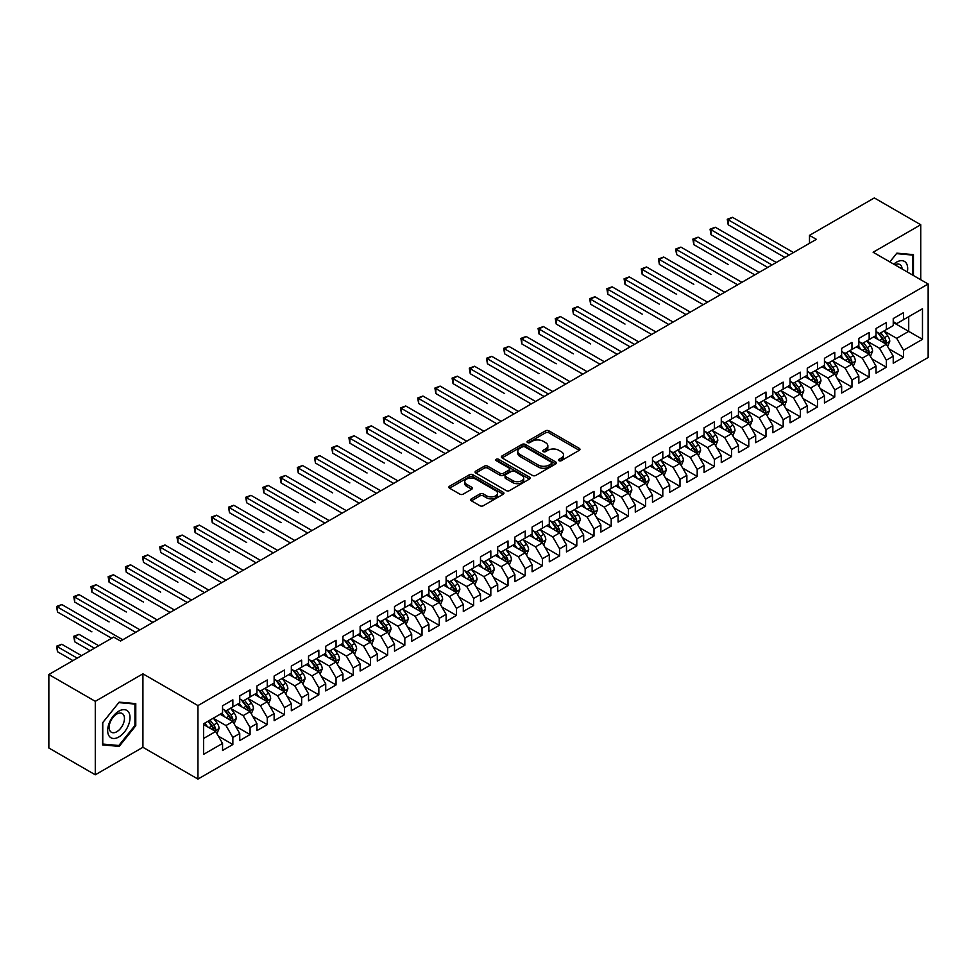 <?xml version="1.0" encoding="UTF-8"?>
<svg xmlns="http://www.w3.org/2000/svg" width="977" height="977" viewBox="0 0 977 977"><rect width="100%" height="100%" fill="white"/><g stroke="black" fill="none" stroke-linecap="round" stroke-linejoin="round"><path stroke-width="1.47" d="M558.966 460.68A1.673 0.965 0 0 0 561.335 460.68L579.276 450.324A2.381 1.38 0 0 0 579.972 449.347A2.381 1.38 0 0 0 579.276 448.37L548.891 430.833A2.381 1.38 0 0 0 545.508 430.833L527.58 441.189A1.673 0.965 0 0 0 527.079 441.873A1.673 0.965 0 0 0 527.58 442.557A1.673 0.965 0 0 0 529.937 442.557L532.257 441.213A7.645 4.409 0 0 1 543.065 441.213L545.593 442.679A7.645 4.409 0 0 1 547.828 445.793A7.645 4.409 0 0 1 545.593 448.907L543.273 450.25A1.673 0.965 0 0 0 542.785 450.934A1.673 0.965 0 0 0 543.273 451.618A1.673 0.965 0 0 0 545.63 451.618L547.963 450.275A7.645 4.409 0 0 1 558.759 450.275L561.287 451.74A7.645 4.409 0 0 1 563.534 454.855A7.645 4.409 0 0 1 561.287 457.969L558.966 459.312A1.673 0.965 0 0 0 558.478 459.996A1.673 0.965 0 0 0 558.966 460.68L558.966 459.312M471.402 498.856A2.381 1.38 0 0 0 470.706 499.833A2.381 1.38 0 0 0 471.402 500.81L479.927 505.732A2.381 1.38 0 0 0 483.31 505.732L503.228 494.228A2.381 1.38 0 0 0 503.924 493.251A2.381 1.38 0 0 0 503.228 492.274L472.844 474.737A2.381 1.38 0 0 0 469.461 474.737L449.542 486.241A2.381 1.38 0 0 0 448.846 487.205A2.381 1.38 0 0 0 449.542 488.182L459.837 494.13A2.381 1.38 0 0 0 463.22 494.13L471.744 489.208A2.381 1.38 0 0 0 472.441 488.231A2.381 1.38 0 0 0 471.744 487.254L466.64 484.311A6.387 3.688 0 0 1 464.771 481.71A6.387 3.688 0 0 1 468.704 478.303A6.387 3.688 0 0 1 475.665 479.096L495.669 490.649A6.387 3.688 0 0 1 497.537 493.251A6.387 3.688 0 0 1 493.593 496.658A6.387 3.688 0 0 1 486.644 495.864L483.31 493.935A2.381 1.38 0 0 0 479.927 493.935L471.402 498.856L471.402 500.81M95.282 701.327L95.282 774.798L142.923 747.295L142.923 673.825L95.282 701.327L48.85 674.521L113.686 637.089L120.562 641.059L816.369 239.341L809.493 235.359L809.493 243.31M142.923 673.825L197.952 705.589L928.15 284.014L928.15 357.484L197.952 779.072L197.952 705.589M920.749 279.752L920.749 224.747L873.12 252.249L928.15 284.014M920.749 224.747L874.317 197.928L809.493 235.359M532.428 475.42A2.381 1.38 0 0 0 535.799 475.42L555.718 463.916A2.381 1.38 0 0 0 556.426 462.939A2.381 1.38 0 0 0 555.718 461.974L525.333 444.425A2.381 1.38 0 0 0 521.962 444.425L502.044 455.929A2.381 1.38 0 0 0 501.348 456.906A2.381 1.38 0 0 0 502.044 457.871L532.428 475.42M496.89 461.034A1.673 0.965 0 0 1 498.588 461.278L498.588 459.288L529.473 477.118A2.381 1.38 0 0 1 530.169 478.095A2.381 1.38 0 0 1 529.473 479.072L509.554 490.576A2.381 1.38 0 0 1 506.184 490.576L475.799 473.027L484.323 468.142L484.323 466.163L475.799 471.085A2.381 1.38 0 0 0 475.091 472.062A2.381 1.38 0 0 0 475.799 473.027L475.799 471.085M484.323 468.142A2.381 1.38 0 0 1 487.694 468.142L487.694 466.163A2.381 1.38 0 0 0 484.323 466.163M487.694 466.163L500.016 473.271A2.381 1.38 0 0 0 503.387 473.271L509.054 470.01A2.381 1.38 0 0 0 509.75 469.033A2.381 1.38 0 0 0 509.054 468.056L496.218 460.655A1.673 0.965 0 0 1 495.73 459.972A1.673 0.965 0 0 1 496.756 459.08A1.673 0.965 0 0 1 498.588 459.288M893.234 322.447L908.72 331.374L908.72 316.682L922.471 308.744L903.554 319.662L903.554 312.616L893.234 318.563L893.234 325.622L886.359 329.591L886.359 322.544L876.039 328.492L876.039 335.551L869.164 339.52L869.164 332.473L858.844 338.421L858.844 345.479L851.968 349.448L851.968 342.402L841.649 348.349L841.649 355.408L834.773 359.377L834.773 352.331L824.454 358.278L824.454 365.337L817.566 369.306L817.566 362.259L807.258 368.207L807.258 375.266L800.371 379.235L800.371 372.188L790.051 378.136L790.051 385.194L783.175 389.164L783.175 382.117L772.856 388.064L772.856 395.123L765.98 399.092L765.98 392.046L755.661 397.993L755.661 405.052L748.785 409.021L748.785 401.974L738.465 407.922L738.465 414.981L731.59 418.95L731.59 411.903L721.27 417.851L721.27 424.91L714.382 428.879L714.382 421.832L704.063 427.779L704.063 434.838L697.187 438.807L697.187 431.761L686.868 437.708L686.868 444.767L679.992 448.736L679.992 441.689L669.672 447.637L669.672 454.696L662.797 458.665L662.797 451.618L652.477 457.566L652.477 464.625L645.602 468.594L645.602 461.547L635.282 467.495L635.282 474.553L628.406 478.522L628.406 471.476L618.087 477.423L618.087 484.482L611.199 488.451L611.199 481.405L600.879 487.352L600.879 494.411L594.004 498.38L594.004 491.333L583.684 497.281L583.684 504.34L576.809 508.309L576.809 501.262L566.489 507.21L566.489 514.268L559.613 518.237L559.613 511.191L549.294 517.138L549.294 524.197L542.418 528.166L542.418 521.12L532.099 527.067L532.099 534.126L525.211 538.095L525.211 531.048L514.903 536.996L514.903 544.055L508.016 548.024L508.016 540.977L497.696 546.925L497.696 553.983L490.82 557.952L490.82 550.906L480.501 556.853L480.501 563.912L473.625 567.881L473.625 560.835L463.306 566.782L463.306 573.841L456.43 577.81L456.43 570.763L446.11 576.723L446.11 583.77L439.235 587.739L439.235 580.692L428.915 586.652L428.915 593.698L422.027 597.668L422.027 590.621L411.708 596.581L411.708 603.627L404.832 607.596L404.832 600.55L394.513 606.509L394.513 613.556L387.637 617.525L387.637 610.478L377.317 616.438L377.317 623.485L370.442 627.454L370.442 620.407L360.122 626.367L360.122 633.414L353.247 637.383L353.247 630.336L342.927 636.296L342.927 643.342L336.051 647.311L336.051 640.265L325.732 646.224L325.732 653.271L318.844 657.24L318.844 650.193L308.524 656.153L308.524 663.2L301.649 667.169L301.649 660.122L291.329 666.082L291.329 673.129L284.454 677.098L284.454 670.051L274.134 676.011L274.134 683.057L267.258 687.026L267.258 679.98L256.939 685.939L256.939 692.986L250.063 696.955L250.063 689.909L239.744 695.868L239.744 702.915L232.856 706.884L232.856 699.837L222.548 705.797L222.548 712.844L203.631 723.762L203.631 754.342L222.548 743.424L215.661 731.504L203.631 724.555M922.471 308.744L922.471 339.324L903.554 350.242L896.678 338.323L884.209 331.13M889.021 348.899L903.554 357.289L903.554 350.242M903.554 357.289L893.234 363.249L893.234 356.202L886.359 360.171L879.483 348.252L867.014 341.058M871.826 358.828L886.359 367.218L886.359 360.171M886.359 367.218L876.039 373.177L876.039 366.131L869.164 370.1L862.288 358.18L849.819 350.987M854.631 368.756L869.164 377.146L869.164 370.1M869.164 377.146L858.844 383.106L858.844 376.06L851.968 380.029L845.093 368.109L832.624 360.916M837.436 378.685L851.968 387.075L851.968 380.029M851.968 387.075L841.649 393.035L841.649 385.988L834.773 389.957L827.885 378.038L815.416 370.845M820.24 388.614L834.773 397.004L834.773 389.957M834.773 397.004L824.454 402.964L824.454 395.917L817.566 399.886L810.69 387.967L798.221 380.774M803.045 398.543L817.566 406.933L817.566 399.886M817.566 406.933L807.258 412.892L807.258 405.846L800.371 409.815L793.495 397.895L781.026 390.702M785.838 408.471L800.371 416.861L800.371 409.815M800.371 416.861L790.051 422.821L790.051 415.775L783.175 419.744L776.3 407.824L763.831 400.631M768.643 418.4L783.175 426.79L783.175 419.744M783.175 426.79L772.856 432.75L772.856 425.703L765.98 429.672L759.105 417.753L746.636 410.56M751.447 428.329L765.98 436.719L765.98 429.672M765.98 436.719L755.661 442.679L755.661 435.632L748.785 439.601L741.897 427.682L729.44 420.489M734.252 438.258L748.785 446.648L748.785 439.601M748.785 446.648L738.465 452.607L738.465 445.561L731.59 449.53L724.702 437.611L712.233 430.417M717.057 448.187L731.59 456.577L731.59 449.53M731.59 456.577L721.27 462.536L721.27 455.49L714.382 459.459L707.507 447.539L695.038 440.346M699.85 458.115L714.382 466.505L714.382 459.459M714.382 466.505L704.063 472.465L704.063 465.418L697.187 469.387L690.312 457.468L677.843 450.275M682.654 468.044L697.187 476.434L697.187 469.387M697.187 476.434L686.868 482.394L686.868 475.347L679.992 479.316L673.116 467.397L660.647 460.204M665.459 477.973L679.992 486.363L679.992 479.316M679.992 486.363L669.672 492.323L669.672 485.276L662.797 489.245L655.921 477.326L643.452 470.132M648.264 487.902L662.797 496.292L662.797 489.245M662.797 496.292L652.477 502.251L652.477 495.205L645.602 499.174L638.714 487.254L626.245 480.061M631.069 497.83L645.602 506.22L645.602 499.174M645.602 506.22L635.282 512.18L635.282 505.133L628.406 509.102L621.519 497.183L609.05 489.99M613.874 507.759L628.406 516.149L628.406 509.102M628.406 516.149L618.087 522.109L618.087 515.062L611.199 519.031L604.323 507.112L591.854 499.919M596.666 517.688L611.199 526.078L611.199 519.031M611.199 526.078L600.879 532.038L600.879 524.991L594.004 528.96L587.128 517.041L574.659 509.847M579.471 527.617L594.004 536.007L594.004 528.96M594.004 536.007L583.684 541.966L583.684 534.92L576.809 538.889L569.933 526.969L557.464 519.776M562.276 537.545L576.809 545.935L576.809 538.889M576.809 545.935L566.489 551.895L566.489 544.848L559.613 548.818L552.738 536.898L540.269 529.705M545.081 547.474L559.613 555.864L559.613 548.818M559.613 555.864L549.294 561.824L549.294 554.777L542.418 558.746L535.53 546.827L523.061 539.634M527.885 557.403L542.418 565.793L542.418 558.746M542.418 565.793L532.099 571.753L532.099 564.706L525.211 568.675L518.335 556.756L505.866 549.562M510.69 567.332L525.211 575.722L525.211 568.675M525.211 575.722L514.903 581.681L514.903 574.635L508.016 578.604L501.14 566.684L488.671 559.491M493.483 577.26L508.016 585.65L508.016 578.604M508.016 585.65L497.696 591.61L497.696 584.564L490.82 588.533L483.945 576.613L471.476 569.42M476.287 587.189L490.82 595.579L490.82 588.533M490.82 595.579L480.501 601.539L480.501 594.492L473.625 598.461L466.75 586.542L454.281 579.349M459.092 597.118L473.625 605.508L473.625 598.461M473.625 605.508L463.306 611.468L463.306 604.421L456.43 608.39L449.542 596.471L437.085 589.278M441.897 607.047L456.43 615.437L456.43 608.39M456.43 615.437L446.11 621.396L446.11 614.35L439.235 618.319L432.347 606.399L419.878 599.206M424.702 616.976L439.235 625.365L439.235 618.319M439.235 625.365L428.915 631.325L428.915 624.279L422.027 628.248L415.152 616.328L402.683 609.135M407.507 626.904L422.027 635.294L422.027 628.248M422.027 635.294L411.708 641.254L411.708 634.207L404.832 638.176L397.957 626.257L385.488 619.064M390.299 636.833L404.832 645.223L404.832 638.176M404.832 645.223L394.513 651.183L394.513 644.136L387.637 648.105L380.761 636.186L368.292 628.993M373.104 646.762L387.637 655.152L387.637 648.105M387.637 655.152L377.317 661.111L377.317 654.065L370.442 658.034L363.566 646.115L351.097 638.921M355.909 656.691L370.442 665.081L370.442 658.034M370.442 665.081L360.122 671.04L360.122 663.994L353.247 667.963L346.359 656.043L333.89 648.85M338.714 666.619L353.247 675.009L353.247 667.963M353.247 675.009L342.927 680.969L342.927 673.922L336.051 677.891L329.164 665.972L316.695 658.779M321.518 676.548L336.051 684.938L336.051 677.891M336.051 684.938L325.732 690.898L325.732 683.851L318.844 687.82L311.968 675.901L299.499 668.708M304.311 686.477L318.844 694.867L318.844 687.82M318.844 694.867L308.524 700.827L308.524 693.78L301.649 697.749L294.773 685.83L282.304 678.636M287.116 696.406L301.649 704.796L301.649 697.749M301.649 704.796L291.329 710.755L291.329 703.709L284.454 707.678L277.578 695.758L265.109 688.565M269.921 706.334L284.454 714.724L284.454 707.678M284.454 714.724L274.134 720.684L274.134 713.637L267.258 717.606L260.383 705.687L247.914 698.494M252.725 716.263L267.258 724.653L267.258 717.606M267.258 724.653L256.939 730.613L256.939 723.566L250.063 727.535L243.175 715.616L230.706 708.423M235.53 726.192L250.063 734.582L250.063 727.535M250.063 734.582L239.744 740.542L239.744 733.495L232.856 737.464L225.98 725.545L213.511 718.351M218.335 736.121L232.856 744.511L232.856 737.464M232.856 744.511L222.548 750.47L222.548 743.424M222.548 708.875L225.98 710.853L232.856 706.884M203.631 738.453L215.661 731.504M239.744 698.946L243.175 700.924L250.063 696.955M225.98 725.545L232.856 721.576L220.13 714.236M239.744 733.495L232.856 721.576M256.939 689.017L260.383 690.995L267.258 687.026M243.175 715.616L250.063 711.647L237.338 704.307M256.939 723.566L250.063 711.647M274.134 679.088L277.578 681.067L284.454 677.098M260.383 705.687L267.258 701.718L254.533 694.378M274.134 713.637L267.258 701.718M291.329 669.16L294.773 671.138L301.649 667.169M277.578 695.758L284.454 691.789L271.728 684.45M291.329 703.709L284.454 691.789M308.524 659.231L311.968 661.209L318.844 657.24M294.773 685.83L301.649 681.861L288.923 674.521M308.524 693.78L301.649 681.861M325.732 649.302L329.164 651.28L336.051 647.311M311.968 675.901L318.844 671.932L306.119 664.592M325.732 683.851L318.844 671.932M342.927 639.373L346.359 641.352L353.247 637.383M329.164 665.972L336.051 662.003L323.314 654.663M342.927 673.922L336.051 662.003M360.122 629.444L363.566 631.423L370.442 627.454M346.359 656.043L353.247 652.074L340.521 644.735M360.122 663.994L353.247 652.074M377.317 619.516L380.761 621.494L387.637 617.525M363.566 646.115L370.442 642.145L357.716 634.806M377.317 654.065L370.442 642.145M394.513 609.587L397.957 611.565L404.832 607.596M380.761 636.186L387.637 632.217L374.912 624.877M394.513 644.136L387.637 632.217M411.708 599.658L415.152 601.637L422.027 597.668M397.957 626.257L404.832 622.288L392.107 614.948M411.708 634.207L404.832 622.288M428.915 589.729L432.347 591.708L439.235 587.739M415.152 616.328L422.027 612.359L409.302 605.019M428.915 624.279L422.027 612.359M446.11 579.801L449.542 581.779L456.43 577.81M432.347 606.399L439.235 602.43L426.509 595.091M446.11 614.35L439.235 602.43M463.306 569.872L466.75 571.85L473.625 567.881M449.542 596.471L456.43 592.502L443.705 585.162M463.306 604.421L456.43 592.502M480.501 559.943L483.945 561.922L490.82 557.952M466.75 586.542L473.625 582.573L460.9 575.233M480.501 594.492L473.625 582.573M497.696 550.014L501.14 551.993L508.016 548.024M483.945 576.613L490.82 572.644L478.095 565.304M497.696 584.564L490.82 572.644M514.903 540.086L518.335 542.064L525.211 538.095M501.14 566.684L508.016 562.715L495.29 555.376M514.903 574.635L508.016 562.715M532.099 530.157L535.53 532.135L542.418 528.166M518.335 556.756L525.211 552.787L512.485 545.447M532.099 564.706L525.211 552.787M549.294 520.228L552.738 522.207L559.613 518.237M535.53 546.827L542.418 542.858L529.693 535.518M549.294 554.777L542.418 542.858M566.489 510.299L569.933 512.278L576.809 508.309M552.738 536.898L559.613 532.929L546.888 525.589M566.489 544.848L559.613 532.929M583.684 500.371L587.128 502.349L594.004 498.38M569.933 526.969L576.809 523L564.083 515.661M583.684 534.92L576.809 523M600.879 490.442L604.323 492.42L611.199 488.451M587.128 517.041L594.004 513.072L581.278 505.732M600.879 524.991L594.004 513.072M618.087 480.513L621.519 482.491L628.406 478.522M604.323 507.112L611.199 503.143L598.474 495.803M618.087 515.062L611.199 503.143M635.282 470.584L638.714 472.563L645.602 468.594M621.519 497.183L628.406 493.214L615.669 485.874M635.282 505.133L628.406 493.214M652.477 460.655L655.921 462.634L662.797 458.665M638.714 487.254L645.602 483.285L632.876 475.946M652.477 495.205L645.602 483.285M669.672 450.727L673.116 452.705L679.992 448.736M655.921 477.326L662.797 473.356L650.071 466.017M669.672 485.276L662.797 473.356M686.868 440.798L690.312 442.776L697.187 438.807M673.116 467.397L679.992 463.428L667.267 456.088M686.868 475.347L679.992 463.428M704.063 430.869L707.507 432.848L714.382 428.879M690.312 457.468L697.187 453.499L684.462 446.159M704.063 465.418L697.187 453.499M721.27 420.94L724.702 422.919L731.59 418.95M707.507 447.539L714.382 443.57L701.657 436.23M721.27 455.49L714.382 443.57M738.465 411.012L741.897 412.99L748.785 409.021M724.702 437.611L731.59 433.641L718.852 426.302M738.465 445.561L731.59 433.641M755.661 401.083L759.105 403.061L765.98 399.092M741.897 427.682L748.785 423.713L736.06 416.373M755.661 435.632L748.785 423.713M772.856 391.154L776.3 393.133L783.175 389.164M759.105 417.753L765.98 413.784L753.255 406.444M772.856 425.703L765.98 413.784M790.051 381.213L793.495 383.204L800.371 379.235M776.3 407.824L783.175 403.855L770.45 396.515M790.051 415.775L783.175 403.855M807.258 371.284L810.69 373.275L817.566 369.306M793.495 397.895L800.371 393.926L787.645 386.587M807.258 405.846L800.371 393.926M824.454 361.356L827.885 363.346L834.773 359.377M810.69 387.967L817.566 383.998L804.84 376.658M824.454 395.917L817.566 383.998M841.649 351.427L845.093 353.418L851.968 349.448M827.885 378.038L834.773 374.069L822.048 366.729M841.649 385.988L834.773 374.069M858.844 341.498L862.288 343.489L869.164 339.52M845.093 368.109L851.968 364.14L839.243 356.8M858.844 376.06L851.968 364.14M876.039 331.569L879.483 333.56L886.359 329.591M862.288 358.18L869.164 354.211L856.438 346.872M876.039 366.131L869.164 354.211M893.234 321.641L896.678 323.631L903.554 319.662M879.483 348.252L886.359 344.283L873.633 336.943M893.234 356.202L886.359 344.283M48.85 674.521L48.85 747.991L95.282 774.798M142.923 747.295L197.952 779.072M896.678 338.323L908.72 331.374L922.471 339.324M913.446 275.526L913.446 254.631L896.849 253.153L889.827 261.885M135.779 725.74L135.779 703.611L119.182 702.133L102.597 722.772L102.597 744.901L119.182 746.391L135.779 725.74L134.924 725.239M559.638 460.912L561.287 459.959A7.645 4.409 0 0 0 563.534 456.845L563.534 454.855M547.828 445.793L547.828 447.771A7.645 4.409 0 0 1 545.593 450.898L543.945 451.85M579.239 450.336L548.891 432.823A2.381 1.38 0 0 0 545.508 432.823L528.239 442.789M555.693 463.941L525.333 446.416A2.381 1.38 0 0 0 521.962 446.416L502.08 457.895M551.504 463.623A1.673 0.965 0 0 0 551.993 462.939A1.673 0.965 0 0 0 551.504 462.268L524.832 446.868A1.673 0.965 0 0 0 522.463 446.868L520.02 448.272A7.645 4.409 0 0 0 517.786 451.398A7.645 4.409 0 0 0 520.02 454.513L538.254 465.04A7.645 4.409 0 0 0 549.05 465.04L551.504 463.623L551.504 465.614A1.673 0.965 0 0 0 551.993 464.93L551.993 462.939M517.786 451.398L517.786 453.377A7.645 4.409 0 0 0 520.02 456.503L520.02 454.513M551.504 465.614L549.05 467.03A7.645 4.409 0 0 1 538.254 467.03L520.02 456.503M487.694 468.142L500.016 475.262A2.381 1.38 0 0 0 503.387 475.262L509.054 472.001A2.381 1.38 0 0 0 509.75 471.024L509.75 469.033M498.588 461.278L529.436 479.096M512.803 480.66A6.387 3.688 0 0 0 519.764 481.453A6.387 3.688 0 0 0 523.709 478.046A6.387 3.688 0 0 0 521.84 475.445L514.781 471.378A2.381 1.38 0 0 0 511.411 471.378L505.756 474.639A2.381 1.38 0 0 0 505.06 475.616A2.381 1.38 0 0 0 505.756 476.593L512.803 480.66L512.803 482.638A6.387 3.688 0 0 0 519.764 483.444A6.387 3.688 0 0 0 523.709 480.037L523.709 478.046M505.06 475.616L505.06 477.594A2.381 1.38 0 0 0 505.756 478.571L505.756 476.593M512.803 482.638L505.756 478.571M497.537 493.251L497.537 495.241A6.387 3.688 0 0 1 493.593 498.649A6.387 3.688 0 0 1 486.644 497.843L483.31 495.925A2.381 1.38 0 0 0 479.927 495.925L471.439 500.822M464.771 481.71L464.771 483.688A6.387 3.688 0 0 0 466.64 486.302L466.64 484.311M471.708 489.233L466.64 486.302M503.228 492.274L503.228 494.228L472.844 476.727A2.381 1.38 0 0 0 469.461 476.727L449.579 488.207M117.435 745.378L119.182 746.391M887.629 346.493L889.766 341.291A6.448 3.725 -120 0 0 887.702 335.795L884.051 330.922M878.238 339.593L875.453 335.88M728.195 264.486L693.804 244.629L693.804 239.67L698.103 237.179L759.105 272.4M885.15 343.586L886.286 341.559A6.448 3.725 -120 0 0 884.441 337.688L880.79 332.803M878.702 333.108L883.22 339.129A3.285 1.893 60 0 1 883.806 340.13L886.286 341.559M877.566 332.461L882.378 338.872A6.448 3.725 60 0 1 884.222 342.756L884.356 343.122M789.196 255.021L728.195 219.801L732.494 217.321L793.495 252.542M784.897 257.501L728.195 224.771L728.195 219.801L727.254 219.263L732.494 217.321M728.195 224.771L727.254 219.263M870.434 356.422L872.571 351.219A6.448 3.725 -120 0 0 870.507 345.724L866.855 340.851M861.03 349.522L858.258 345.809M711 274.415L676.609 254.557L676.609 249.599L680.908 247.108L741.897 282.329M867.955 353.515L869.09 351.488A6.448 3.725 -120 0 0 867.246 347.617L863.595 342.732M861.506 343.037L866.013 349.058A3.285 1.893 60 0 1 866.611 350.059L869.09 351.488M860.371 342.39L865.182 348.801A6.448 3.725 60 0 1 867.026 352.685L867.161 353.051M853.239 366.351L855.376 361.148A6.448 3.725 -120 0 0 853.312 355.652L849.66 350.78M843.835 359.451L841.063 355.738M693.804 284.344L659.402 264.486L659.402 259.528L663.701 257.036L724.702 292.257M850.747 363.444L851.895 361.417A6.448 3.725 -120 0 0 850.051 357.545L846.387 352.66M844.311 352.966L848.818 358.986A3.285 1.893 60 0 1 849.416 359.988L851.895 361.417M843.175 352.318L847.987 358.73A6.448 3.725 60 0 1 849.831 362.614L849.953 362.98M772.001 264.95L711 229.742L715.298 227.25L776.3 262.471M767.702 267.429L711 234.7L711 229.742L710.059 229.192L715.298 227.25M711 234.7L710.059 229.192M754.806 274.879L692.852 239.121L698.103 237.179M693.804 244.629L692.852 239.121M907.34 271.997A15.803 9.123 120 0 0 906.192 263.033A15.803 9.123 120 0 0 893.76 264.156M902.113 268.98A10.82 6.253 120 0 0 901.099 265.659A10.82 6.253 120 0 0 899.878 264.535A10.82 6.253 120 0 0 894.92 264.828M896.471 253.617L912.591 255.082L912.591 275.025M911.517 254.46L912.591 255.082M889.864 261.909L896.507 253.641M109.168 736.108A15.803 9.123 120 0 0 124.433 732.017A15.803 9.123 120 0 0 128.524 712.013A15.803 9.123 120 0 0 113.259 716.104A15.803 9.123 120 0 0 109.168 736.108M110.181 731.126A10.82 6.253 120 0 0 111.402 732.261A10.82 6.253 120 0 0 121.466 727.206A10.82 6.253 120 0 0 123.432 714.639A10.82 6.253 120 0 0 122.223 713.515A10.82 6.253 120 0 0 112.147 718.559A10.82 6.253 120 0 0 110.181 731.126M118.84 702.622L134.924 704.063L134.924 725.496L118.84 745.5L102.768 744.059L102.768 722.626L118.815 702.597M133.861 703.44L134.924 704.063M836.043 376.279L838.168 371.077A6.448 3.725 -120 0 0 836.117 365.581L832.465 360.708M826.64 369.379L823.867 365.667M676.609 294.272L642.207 274.415L642.207 269.457L646.505 266.965L707.507 302.186M833.552 373.373L834.688 371.345A6.448 3.725 -120 0 0 832.844 367.474L829.192 362.589M827.116 362.894L831.622 368.915A3.285 1.893 60 0 1 832.221 369.917L834.688 371.345M825.98 362.247L830.78 368.659A6.448 3.725 60 0 1 832.624 372.542L832.758 372.909M818.848 386.208L820.973 381.006A6.448 3.725 -120 0 0 818.921 375.51L815.27 370.637M809.444 379.308L806.672 375.595M659.402 304.201L625.011 284.344L625.011 279.385L629.31 276.894L690.312 312.115M816.357 383.302L817.493 381.274A6.448 3.725 -120 0 0 815.648 377.403L811.997 372.518M809.909 372.823L814.427 378.844A3.285 1.893 60 0 1 815.026 379.845L817.493 381.274M808.785 372.176L813.585 378.587A6.448 3.725 60 0 1 815.429 382.471L815.563 382.837M737.598 284.808L675.657 249.05L680.908 247.108M676.609 254.557L675.657 249.05M720.403 294.736L658.461 258.978L663.701 257.036M659.402 264.486L658.461 258.978M801.641 396.137L803.778 390.934A6.448 3.725 -120 0 0 801.726 385.439L798.062 380.566M792.249 389.237L789.465 385.524M642.207 314.13L607.816 294.272L607.816 289.314L612.115 286.823L673.116 322.044M799.162 393.23L800.297 391.203A6.448 3.725 -120 0 0 798.453 387.332L794.802 382.447M792.713 382.752L797.232 388.773A3.285 1.893 60 0 1 797.818 389.774L800.297 391.203M791.578 382.105L796.389 388.516A6.448 3.725 60 0 1 798.233 392.4L798.368 392.766M703.208 304.665L641.266 268.907L646.505 266.965M642.207 274.415L641.266 268.907M784.446 406.066L786.583 400.863A6.448 3.725 -120 0 0 784.519 395.367L780.867 390.495M775.054 399.166L772.27 395.453M625.011 324.059L590.621 304.201L590.621 299.243L594.92 296.752L655.921 331.972M781.966 403.159L783.102 401.132A6.448 3.725 -120 0 0 781.258 397.26L777.607 392.375M775.518 392.681L780.025 398.701A3.285 1.893 60 0 1 780.623 399.703L783.102 401.132M774.382 392.033L779.194 398.445A6.448 3.725 60 0 1 781.038 402.329L781.173 402.695M686.013 314.594L624.071 278.836L629.31 276.894M625.011 284.344L624.071 278.836M767.25 415.994L769.387 410.792A6.448 3.725 -120 0 0 767.324 405.296L763.672 400.423M757.847 409.094L755.074 405.382M607.816 333.987L630.116 346.872M764.759 413.088L765.907 411.061A6.448 3.725 -120 0 0 764.063 407.189L760.411 402.304M758.323 402.609L762.829 408.63A3.285 1.893 60 0 1 763.428 409.632L765.907 411.061M757.187 401.962L761.999 408.374A6.448 3.725 60 0 1 763.843 412.257L763.965 412.624M668.818 324.523L606.864 288.765L612.115 286.823M607.816 294.272L606.864 288.765M750.055 425.923L752.18 420.721A6.448 3.725 -120 0 0 750.128 415.225L746.477 410.352M740.651 419.023L737.879 415.31M590.621 343.916L556.218 324.059L556.218 319.1L560.517 316.609L621.519 351.83M747.564 423.017L748.712 420.989A6.448 3.725 -120 0 0 746.868 417.118L743.204 412.233M741.128 412.538L745.634 418.559A3.285 1.893 60 0 1 746.233 419.56L748.712 420.989M739.992 411.891L744.804 418.303A6.448 3.725 60 0 1 746.648 422.186L746.77 422.553M651.622 334.452L589.668 298.693L594.92 296.752M590.621 304.201L589.668 298.693M732.86 435.852L734.985 430.649A6.448 3.725 -120 0 0 732.933 425.154L729.282 420.281M723.456 428.952L720.684 425.239M573.426 353.845L539.023 333.987L539.023 329.029L543.322 326.538L604.323 361.759M730.369 432.945L731.504 430.918A6.448 3.725 -120 0 0 729.66 427.047L726.009 422.162M723.92 422.467L728.439 428.488A3.285 1.893 60 0 1 729.037 429.489L731.504 430.918M722.797 421.82L727.596 428.231A6.448 3.725 60 0 1 729.44 432.115L729.575 432.481M634.415 344.38L573.426 309.172L577.725 306.68L638.714 341.901M630.116 346.859L573.426 314.13L573.426 309.172L572.473 308.622L577.725 306.68M573.426 314.13L572.473 308.622M715.665 445.781L717.79 440.578A6.448 3.725 -120 0 0 715.738 435.083L712.086 430.21M706.261 438.881L703.477 435.168M556.218 363.774L521.828 343.916L521.828 338.958L526.127 336.467L587.128 371.687M713.173 442.874L714.309 440.847A6.448 3.725 -120 0 0 712.465 436.975L708.813 432.09M706.725 432.396L711.244 438.417A3.285 1.893 60 0 1 711.842 439.418L714.309 440.847M705.589 431.749L710.401 438.16A6.448 3.725 60 0 1 712.245 442.044L712.38 442.41M617.22 354.309L555.278 318.551L560.517 316.609M556.218 324.059L555.278 318.551M698.457 455.709L700.594 450.507A6.448 3.725 -120 0 0 698.543 445.011L694.879 440.138M689.066 448.809L686.281 445.097M539.023 373.702L504.633 353.845L504.633 348.887L508.932 346.395L569.933 381.616M695.978 452.803L697.114 450.776A6.448 3.725 -120 0 0 695.27 446.904L691.618 442.019M689.53 442.325L694.049 448.345A3.285 1.893 60 0 1 694.635 449.347L697.114 450.776M688.394 441.677L693.206 448.089A6.448 3.725 60 0 1 695.05 451.972L695.184 452.339M600.025 364.238L538.083 328.48L543.322 326.538M539.023 333.987L538.083 328.48M681.262 465.638L683.399 460.436A6.448 3.725 -120 0 0 681.335 454.94L677.684 450.067M671.871 458.738L669.086 455.026M521.828 383.631L544.128 396.515M678.783 462.732L679.919 460.704A6.448 3.725 -120 0 0 678.075 456.833L674.423 451.948M672.335 452.253L676.841 458.274A3.285 1.893 60 0 1 677.44 459.275L679.919 460.704M671.199 451.606L676.011 458.018A6.448 3.725 60 0 1 677.855 461.901L677.989 462.268M582.829 374.167L520.888 338.408L526.127 336.467M521.828 343.916L520.888 338.408M664.067 475.567L666.204 470.364A6.448 3.725 -120 0 0 664.14 464.869L660.489 459.996M654.663 468.667L651.891 464.954M504.633 393.56L470.242 373.702L470.242 368.744L474.541 366.253L535.53 401.474M661.576 472.66L662.724 470.633A6.448 3.725 -120 0 0 660.879 466.762L657.228 461.877M655.14 462.182L659.646 468.203A3.285 1.893 60 0 1 660.244 469.204L662.724 470.633M654.004 461.535L658.816 467.946A6.448 3.725 60 0 1 660.66 471.83L660.782 472.196M565.634 384.095L503.68 348.337L508.932 346.395M504.633 353.845L503.68 348.337M646.872 485.496L648.997 480.293A6.448 3.725 -120 0 0 646.945 474.798L643.293 469.925M637.468 478.596L634.696 474.883M487.438 403.489L453.035 383.631L453.035 378.673L457.334 376.182L518.335 411.402M644.38 482.589L645.528 480.562A6.448 3.725 -120 0 0 643.672 476.691L640.02 471.806M637.944 472.111L642.451 478.132A3.285 1.893 60 0 1 643.049 479.133L645.528 480.562M636.809 471.464L641.608 477.875A6.448 3.725 60 0 1 643.464 481.759L643.587 482.125M548.427 394.024L487.438 358.815L491.736 356.324L552.738 391.545M544.128 396.503L487.438 363.774L487.438 358.815L486.485 358.266L491.736 356.324M487.438 363.774L486.485 358.266M629.677 495.424L631.801 490.222A6.448 3.725 -120 0 0 629.75 484.726L626.098 479.854M620.273 488.524L617.501 484.812M470.242 413.418L435.84 393.56L435.84 388.602L440.138 386.11L501.14 421.331M627.185 492.518L628.321 490.491A6.448 3.725 -120 0 0 626.477 486.619L622.825 481.734M620.737 482.04L625.256 488.06A3.285 1.893 60 0 1 625.854 489.062L628.321 490.491M619.613 481.392L624.413 487.804A6.448 3.725 60 0 1 626.257 491.687L626.391 492.054M531.232 403.953L469.29 368.195L474.541 366.253M470.242 373.702L469.29 368.195M612.481 505.353L614.606 500.151A6.448 3.725 -120 0 0 612.555 494.655L608.903 489.782M603.078 498.453L600.293 494.741M453.035 423.346L418.644 403.489L418.644 398.531L422.943 396.039L483.945 431.26M609.99 502.447L611.126 500.419A6.448 3.725 -120 0 0 609.282 496.548L605.63 491.663M603.542 491.968L608.06 497.989A3.285 1.893 60 0 1 608.659 498.991L611.126 500.419M602.406 491.321L607.218 497.733A6.448 3.725 60 0 1 609.062 501.616L609.196 501.983M514.036 413.882L452.095 378.123L457.334 376.182M453.035 383.631L452.095 378.123M595.274 515.282L597.411 510.079A6.448 3.725 -120 0 0 595.359 504.584L591.696 499.711M585.882 508.382L583.098 504.669M435.84 433.275L401.449 413.418L401.449 408.459L405.748 405.968L466.75 441.189M592.795 512.375L593.931 510.348A6.448 3.725 -120 0 0 592.086 506.477L588.435 501.592M586.347 501.897L590.865 507.918A3.285 1.893 60 0 1 591.451 508.919L593.931 510.348M585.211 501.25L590.023 507.661A6.448 3.725 60 0 1 591.867 511.545L592.001 511.911M496.841 423.81L434.899 388.052L440.138 386.11M435.84 393.56L434.899 388.052M578.079 525.211L580.216 520.008A6.448 3.725 -120 0 0 578.152 514.513L574.5 509.64M568.675 518.311L565.903 514.598M418.644 443.204L384.254 423.346L384.254 418.388L388.553 415.897L449.542 451.118M575.6 522.304L576.735 520.277A6.448 3.725 -120 0 0 574.891 516.406L571.24 511.521M569.151 511.826L573.658 517.847A3.285 1.893 60 0 1 574.256 518.848L576.735 520.277M568.016 511.179L572.827 517.59A6.448 3.725 60 0 1 574.671 521.474L574.806 521.84M479.646 433.739L417.704 397.981L422.943 396.039M418.644 403.489L417.704 397.981M560.883 535.14L563.021 529.937A6.448 3.725 -120 0 0 560.957 524.441L557.305 519.569M551.48 528.239L548.708 524.527M401.449 453.133L367.047 433.275L367.047 428.317L371.358 425.825L432.347 461.046M558.392 532.233L559.54 530.206A6.448 3.725 -120 0 0 557.696 526.334L554.032 521.449M551.956 521.755L556.463 527.775A3.285 1.893 60 0 1 557.061 528.777L559.54 530.206M550.82 521.107L555.632 527.519A6.448 3.725 60 0 1 557.476 531.403L557.598 531.769M462.451 443.668L400.497 407.91L405.748 405.968M401.449 413.418L400.497 407.91M543.688 545.068L545.813 539.866A6.448 3.725 -120 0 0 543.762 534.37L540.11 529.497M534.285 538.168L531.512 534.456M384.254 463.061L349.851 443.204L349.851 438.246L354.15 435.754L415.152 470.975M541.197 542.162L542.333 540.134A6.448 3.725 -120 0 0 540.489 536.263L536.837 531.378M534.761 531.683L539.267 537.704A3.285 1.893 60 0 1 539.866 538.706L542.333 540.134M533.625 531.036L538.425 537.448A6.448 3.725 60 0 1 540.281 541.331L540.403 541.698M445.243 453.597L383.302 417.838L388.553 415.897M384.254 423.346L383.302 417.838M526.493 554.997L528.618 549.795A6.448 3.725 -120 0 0 526.566 544.299L522.915 539.426M517.089 548.097L514.317 544.384M367.047 472.99L332.656 453.133L332.656 448.174L336.955 445.683L397.957 480.904M524.002 552.09L525.137 550.063A6.448 3.725 -120 0 0 523.293 546.192L519.642 541.307M517.554 541.612L522.072 547.645A3.285 1.893 60 0 1 522.671 548.634L525.137 550.063M516.43 540.965L521.23 547.376A6.448 3.725 60 0 1 523.074 551.26L523.208 551.626M428.048 463.525L366.106 427.767L371.358 425.825M367.047 433.275L366.106 427.767M509.286 564.926L511.423 559.723A6.448 3.725 -120 0 0 509.371 554.228L505.707 549.355M499.894 558.026L497.11 554.313M349.851 482.919L315.461 463.061L315.461 458.103L319.76 455.612L380.761 490.833M506.807 562.019L507.942 559.992A6.448 3.725 -120 0 0 506.098 556.121L502.447 551.236M500.358 551.541L504.877 557.574A3.285 1.893 60 0 1 505.475 558.563L507.942 559.992M499.223 550.894L504.034 557.305A6.448 3.725 60 0 1 505.878 561.189L506.013 561.555M410.853 473.454L348.911 437.696L354.15 435.754M349.851 443.204L348.911 437.696M492.09 574.855L494.228 569.652A6.448 3.725 -120 0 0 492.164 564.156L488.512 559.284M482.699 567.955L479.915 564.242M332.656 492.848L298.266 472.99L298.266 468.032L302.565 465.54L363.566 500.761M489.611 571.948L490.747 569.921A6.448 3.725 -120 0 0 488.903 566.049L485.251 561.164M483.163 561.47L487.67 567.503A3.285 1.893 60 0 1 488.268 568.492L490.747 569.921M482.027 560.822L486.839 567.234A6.448 3.725 60 0 1 488.683 571.118L488.818 571.484M474.895 584.783L477.032 579.581A6.448 3.725 -120 0 0 474.969 574.085L471.317 569.212M465.492 577.883L462.719 574.171M315.461 502.776L281.071 482.919L281.071 477.961L285.369 475.469L346.359 510.69M472.404 581.877L473.552 579.85A6.448 3.725 -120 0 0 471.708 575.978L468.056 571.093M465.968 571.398L470.474 577.431A3.285 1.893 60 0 1 471.073 578.421L473.552 579.85M464.832 570.751L469.644 577.163A6.448 3.725 60 0 1 471.488 581.046L471.61 581.413M457.7 594.712L459.837 589.51A6.448 3.725 -120 0 0 457.773 584.014L454.122 579.141M448.296 587.812L445.524 584.099M298.266 512.705L263.863 492.848L263.863 487.889L268.162 485.398L329.164 520.619M455.209 591.806L456.357 589.778A6.448 3.725 -120 0 0 454.513 585.907L450.849 581.022M448.773 581.327L453.279 587.36A3.285 1.893 60 0 1 453.878 588.349L456.357 589.778M447.637 580.68L452.449 587.092A6.448 3.725 60 0 1 454.293 590.975L454.415 591.341M440.505 604.641L442.63 599.438A6.448 3.725 -120 0 0 440.578 593.943L436.927 589.07M431.101 597.741L428.329 594.028M281.071 522.634L246.668 502.776L246.668 497.818L250.967 495.327L311.968 530.548M438.014 601.734L439.149 599.707A6.448 3.725 -120 0 0 437.305 595.836L433.654 590.951M431.565 591.256L436.084 597.289A3.285 1.893 60 0 1 436.682 598.278L439.149 599.707M430.442 590.609L435.241 597.02A6.448 3.725 60 0 1 437.085 600.904L437.22 601.27M423.31 614.57L425.435 609.367A6.448 3.725 -120 0 0 423.383 603.871L419.731 598.999M413.906 607.67L411.134 603.957M263.863 532.563L229.473 512.705L229.473 507.747L233.772 505.256L294.773 540.476M420.818 611.663L421.954 609.636A6.448 3.725 -120 0 0 420.11 605.764L416.458 600.879M414.37 601.185L418.889 607.218A3.285 1.893 60 0 1 419.487 608.207L421.954 609.636M413.234 600.537L418.046 606.949A6.448 3.725 60 0 1 419.89 610.833L420.025 611.199M406.102 624.498L408.239 619.296A6.448 3.725 -120 0 0 406.188 613.8L402.524 608.927M396.711 617.598L393.926 613.886M246.668 542.491L212.278 522.634L212.278 517.676L216.576 515.184L277.578 550.405M403.623 621.592L404.759 619.565A6.448 3.725 -120 0 0 402.915 615.693L399.263 610.808M397.175 611.113L401.694 617.146A3.285 1.893 60 0 1 402.28 618.136L404.759 619.565M396.039 610.466L400.851 616.878A6.448 3.725 60 0 1 402.695 620.761L402.829 621.128M388.907 634.427L391.044 629.225A6.448 3.725 -120 0 0 388.98 623.729L385.329 618.856M379.516 627.527L376.731 623.814M229.473 552.42L195.082 532.563L195.082 527.604L199.381 525.113L260.383 560.334M386.428 631.521L387.564 629.493A6.448 3.725 -120 0 0 385.72 625.622L382.068 620.737M379.98 621.042L384.486 627.075A3.285 1.893 60 0 1 385.085 628.064L387.564 629.493M378.844 620.395L383.656 626.807A6.448 3.725 60 0 1 385.5 630.69L385.634 631.057M393.658 483.383L331.716 447.625L336.955 445.683M332.656 453.133L331.716 447.625M376.463 493.312L314.509 457.554L319.76 455.612M315.461 463.061L314.509 457.554M359.267 503.24L297.313 467.482L302.565 465.54M298.266 472.99L297.313 467.482M342.06 513.169L280.118 477.411L285.369 475.469M281.071 482.919L280.118 477.411M324.865 523.098L262.923 487.34L268.162 485.398M263.863 492.848L262.923 487.34M307.67 533.027L245.728 497.269L250.967 495.327M246.668 502.776L245.728 497.269M290.474 542.956L228.533 507.197L233.772 505.256M229.473 512.705L228.533 507.197M371.712 644.356L373.849 639.153A6.448 3.725 -120 0 0 371.785 633.658L368.134 628.785M362.308 637.456L359.536 633.743M212.278 562.349L177.887 542.491L177.887 537.533L182.186 535.042L243.175 570.263M369.221 641.449L370.368 639.422A6.448 3.725 -120 0 0 368.524 635.551L364.873 630.666M362.785 630.971L367.291 637.004A3.285 1.893 60 0 1 367.889 637.993L370.368 639.422M361.649 630.324L366.46 636.735A6.448 3.725 60 0 1 368.305 640.619L368.427 640.985M273.279 552.884L211.325 517.126L216.576 515.184M212.278 522.634L211.325 517.126M354.517 654.285L356.642 649.082A6.448 3.725 -120 0 0 354.59 643.587L350.938 638.714M345.113 647.385L342.341 643.672M195.082 572.278L160.68 552.42L160.68 547.462L164.979 544.971L225.98 580.191M352.025 651.378L353.173 649.351A6.448 3.725 -120 0 0 351.317 645.479L347.665 640.594M345.589 640.9L350.096 646.933A3.285 1.893 60 0 1 350.694 647.922L353.173 649.351M344.454 640.253L349.265 646.664A6.448 3.725 60 0 1 351.109 650.548L351.232 650.914M256.072 562.813L194.13 527.055L199.381 525.113M195.082 532.563L194.13 527.055M337.321 664.213L339.446 659.011A6.448 3.725 -120 0 0 337.395 653.515L333.743 648.643M327.918 657.313L325.146 653.601M177.887 582.207L143.485 562.349L143.485 557.391L147.783 554.899L208.785 590.12M334.83 661.307L335.966 659.28A6.448 3.725 -120 0 0 334.122 655.408L330.47 650.523M328.382 650.829L332.901 656.862A3.285 1.893 60 0 1 333.499 657.851L335.966 659.28M327.258 650.181L332.058 656.593A6.448 3.725 60 0 1 333.902 660.476L334.036 660.843M238.876 572.742L176.935 536.984L182.186 535.042M177.887 542.491L176.935 536.984M320.126 674.142L322.251 668.94A6.448 3.725 -120 0 0 320.2 663.444L316.548 658.571M310.723 667.242L307.938 663.53M160.68 592.135L126.289 572.278L126.289 567.319L130.588 564.828L191.59 600.049M317.635 671.236L318.771 669.208A6.448 3.725 -120 0 0 316.927 665.337L313.275 660.452M311.187 660.757L315.705 666.79A3.285 1.893 60 0 1 316.304 667.779L318.771 669.208M310.051 660.11L314.863 666.522A6.448 3.725 60 0 1 316.707 670.405L316.841 670.772M221.681 582.671L159.74 546.912L164.979 544.971M160.68 552.42L159.74 546.912M302.919 684.071L305.056 678.868A6.448 3.725 -120 0 0 303.004 673.373L299.341 668.5M293.527 677.171L290.743 673.458M143.485 602.064L109.094 582.207L109.094 577.248L113.393 574.757L174.394 609.978M300.44 681.164L301.575 679.137A6.448 3.725 -120 0 0 299.731 675.266L296.08 670.381M293.992 670.686L298.51 676.719A3.285 1.893 60 0 1 299.096 677.708L301.575 679.137M292.856 670.039L297.667 676.45A6.448 3.725 60 0 1 299.512 680.334L299.646 680.7M204.486 592.599L142.544 556.841L147.783 554.899M143.485 562.349L142.544 556.841M285.724 694L287.861 688.797A6.448 3.725 -120 0 0 285.797 683.302L282.145 678.429M276.332 687.1L273.548 683.387M126.289 611.993L91.899 592.135L91.899 587.177L96.198 584.686L157.187 619.907M283.245 691.093L284.38 689.066A6.448 3.725 -120 0 0 282.536 685.195L278.885 680.31M276.796 680.615L281.303 686.648A3.285 1.893 60 0 1 281.901 687.637L284.38 689.066M275.661 679.968L280.472 686.379A6.448 3.725 60 0 1 282.316 690.263L282.451 690.629M187.291 602.528L125.349 566.77L130.588 564.828M126.289 572.278L125.349 566.77M268.528 703.928L270.666 698.726A6.448 3.725 -120 0 0 268.602 693.23L264.95 688.358M259.125 697.028L256.353 693.316M109.094 621.922L74.692 602.064L74.692 597.106L79.003 594.614L139.992 629.835M266.037 701.022L267.185 698.995A6.448 3.725 -120 0 0 265.341 695.123L261.677 690.238M259.601 690.544L264.108 696.577A3.285 1.893 60 0 1 264.706 697.566L267.185 698.995M258.465 689.896L263.277 696.308A6.448 3.725 60 0 1 265.121 700.191L265.243 700.558M170.096 612.457L108.142 576.699L113.393 574.757M109.094 582.207L108.142 576.699M251.333 713.857L253.458 708.655A6.448 3.725 -120 0 0 251.407 703.159L247.755 698.286M241.93 706.957L239.157 703.245M91.899 631.85L57.496 611.993L57.496 607.035L61.795 604.543L122.797 639.764M248.842 710.951L249.99 708.923A6.448 3.725 -120 0 0 248.134 705.052L244.482 700.167M242.406 700.472L246.912 706.505A3.285 1.893 60 0 1 247.511 707.495L249.99 708.923M241.27 699.825L246.07 706.237A6.448 3.725 60 0 1 247.926 710.12L248.048 710.487M152.888 622.386L90.946 586.627L96.198 584.686M91.899 592.135L90.946 586.627M234.138 723.786L236.263 718.583A6.448 3.725 -120 0 0 234.211 713.088L230.56 708.215M224.734 716.886L221.962 713.173M98.726 645.724L79.003 634.329L74.692 636.821L74.692 641.779L90.128 650.682M231.647 720.879L232.782 718.852A6.448 3.725 -120 0 0 230.938 714.981L227.287 710.096M225.198 710.401L229.717 716.434A3.285 1.893 60 0 1 230.316 717.423L232.782 718.852M224.075 709.754L228.874 716.165A6.448 3.725 60 0 1 230.719 720.049L230.853 720.415M74.692 641.779L73.751 636.271L94.427 648.203M73.751 636.271L79.003 634.329M135.693 632.314L73.751 596.556L79.003 594.614M74.692 602.064L73.751 596.556M216.943 733.715L219.068 728.512A6.448 3.725 -120 0 0 217.016 723.017L213.365 718.144M207.539 726.815L204.755 723.102M81.518 655.652L61.795 644.258L57.496 646.75L57.496 651.708L72.921 660.611M214.451 730.808L215.587 728.781A6.448 3.725 -120 0 0 213.743 724.91L210.092 720.025M208.48 720.965L212.522 726.363A3.285 1.893 60 0 1 213.12 727.352L215.587 728.781M208.028 721.221L211.679 726.094A6.448 3.725 60 0 1 213.523 729.978L213.658 730.344M57.496 651.708L56.556 646.2L77.22 658.132M56.556 646.2L61.795 644.258M111.622 638.274L56.556 606.485L61.795 604.543M57.496 611.993L56.556 606.485M561.287 459.959L561.287 457.969M543.273 451.618L543.273 450.25M545.593 450.898L545.593 448.907M527.58 442.557L527.58 441.189M545.508 432.823L545.508 430.833M548.891 432.823L548.891 430.833M579.276 450.324L579.276 448.37M502.044 457.871L502.044 455.929M521.962 446.416L521.962 444.425M525.333 446.416L525.333 444.425M555.718 463.916L555.718 461.974M538.254 467.03L538.254 465.04M549.05 467.03L549.05 465.04M500.016 475.262L500.016 473.271M503.387 475.262L503.387 473.271M509.054 472.001L509.054 470.01M529.473 479.072L529.473 477.118M479.927 495.925L479.927 493.935M483.31 495.925L483.31 493.935M486.644 497.843L486.644 495.864M471.744 489.208L471.744 487.254M449.542 488.182L449.542 486.241M469.461 476.727L469.461 474.737M472.844 476.727L472.844 474.737M885.553 343.819L889.717 341.413M884.441 337.688L887.702 335.795M879.679 340.436L882.378 338.872M868.358 353.747L872.522 351.341M867.246 347.617L870.507 345.724M862.483 350.364L865.182 348.801M851.162 363.676L855.327 361.27M850.051 357.545L853.312 355.652M845.288 360.293L847.987 358.73M833.955 373.605L838.132 371.199M832.844 367.474L836.117 365.581M828.093 370.222L830.78 368.659M816.76 383.534L820.936 381.128M815.648 377.403L818.921 375.51M810.898 380.151L813.585 378.587M799.565 393.462L803.741 391.056M798.453 387.332L801.726 385.439M793.703 390.079L796.389 388.516M782.369 403.391L786.534 400.985M781.258 397.26L784.519 395.367M776.495 400.008L779.194 398.445M765.174 413.32L769.339 410.914M764.063 407.189L767.324 405.296M759.3 409.937L761.999 408.374M747.979 423.249L752.143 420.843M746.868 417.118L750.128 415.225M742.105 419.866L744.804 418.303M730.772 433.177L734.948 430.772M729.66 427.047L732.933 425.154M724.91 429.795L727.596 428.231M713.576 443.106L717.753 440.7M712.465 436.975L715.738 435.083M707.714 439.723L710.401 438.16M696.381 453.035L700.558 450.629M695.27 446.904L698.543 445.011M690.519 449.652L693.206 448.089M679.186 462.964L683.35 460.558M678.075 456.833L681.335 454.94M673.312 459.581L676.011 458.018M661.991 472.892L666.155 470.487M660.879 466.762L664.14 464.869M656.117 469.51L658.816 467.946M644.796 482.821L648.96 480.415M643.672 476.691L646.945 474.798M638.921 479.438L641.608 477.875M627.588 492.75L631.765 490.344M626.477 486.619L629.75 484.726M621.726 489.367L624.413 487.804M610.393 502.679L614.57 500.273M609.282 496.548L612.555 494.655M604.531 499.296L607.218 497.733M593.198 512.607L597.362 510.202M592.086 506.477L595.359 504.584M587.324 509.225L590.023 507.661M576.003 522.536L580.167 520.13M574.891 516.406L578.152 514.513M570.128 519.153L572.827 517.59M558.807 532.465L562.972 530.059M557.696 526.334L560.957 524.441M552.933 529.082L555.632 527.519M541.6 542.394L545.777 539.988M540.489 536.263L543.762 534.37M535.738 539.011L538.425 537.448M524.405 552.323L528.581 549.917M523.293 546.192L526.566 544.299M518.543 548.94L521.23 547.376M507.21 562.251L511.386 559.845M506.098 556.121L509.371 554.228M501.348 558.868L504.034 557.305M490.014 572.18L494.179 569.774M488.903 566.049L492.164 564.156M484.14 568.797L486.839 567.234M472.819 582.109L476.984 579.703M471.708 575.978L474.969 574.085M466.945 578.726L469.644 577.163M455.624 592.038L459.788 589.632M454.513 585.907L457.773 584.014M449.75 588.655L452.449 587.092M438.417 601.966L442.593 599.56M437.305 595.836L440.578 593.943M432.555 598.583L435.241 597.02M421.221 611.895L425.398 609.489M420.11 605.764L423.383 603.871M415.359 608.512L418.046 606.949M404.026 621.824L408.203 619.418M402.915 615.693L406.188 613.8M398.164 618.441L400.851 616.878M386.831 631.753L390.995 629.347M385.72 625.622L388.98 623.729M380.957 628.37L383.656 626.807M369.636 641.681L373.8 639.276M368.524 635.551L371.785 633.658M363.762 638.299L366.46 636.735M352.441 651.61L356.605 649.204M351.317 645.479L354.59 643.587M346.566 648.227L349.265 646.664M335.233 661.539L339.41 659.133M334.122 655.408L337.395 653.515M329.371 658.156L332.058 656.593M318.038 671.468L322.215 669.062M316.927 665.337L320.2 663.444M312.176 668.085L314.863 666.522M300.843 681.396L305.007 678.991M299.731 675.266L303.004 673.373M294.981 678.014L297.667 676.45M283.648 691.325L287.812 688.919M282.536 685.195L285.797 683.302M277.773 687.942L280.472 686.379M266.452 701.254L270.617 698.848M265.341 695.123L268.602 693.23M260.578 697.871L263.277 696.308M249.245 711.183L253.422 708.777M248.134 705.052L251.407 703.159M243.383 707.8L246.07 706.237M232.05 721.111L236.226 718.706M230.938 714.981L234.211 713.088M226.188 717.729L228.874 716.165M214.855 731.04L219.031 728.634M213.743 724.91L217.016 723.017M208.993 727.657L211.679 726.094"/></g></svg>
